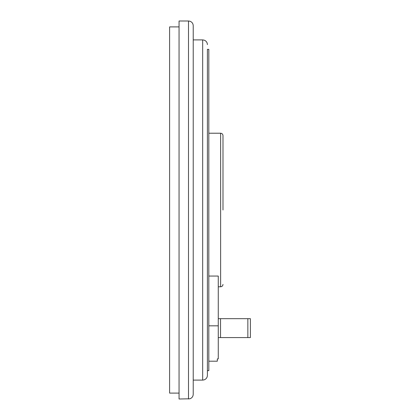 <?xml version="1.0" encoding="UTF-8"?>
<svg xmlns="http://www.w3.org/2000/svg" width="420" height="420" viewBox="0 0 420 420"><rect width="100%" height="100%" fill="white"/><g stroke="black" fill="none" stroke-linecap="round" stroke-linejoin="round"><path stroke-width="0.63" d="M247.853 318.675L247.853 337.575L250.399 337.575L250.399 318.675L218.269 318.675M247.853 337.575L220.537 337.575L220.537 318.675M220.537 337.575L218.269 337.575L218.269 276.056L208.819 276.056M208.819 361.2L217.324 361.2L217.324 358.901L218.269 358.901L218.269 337.575M208.819 325.826L218.269 325.826M202.676 380.1L193.226 380.1L193.226 394.275L193.226 25.725L193.226 39.9L202.676 39.9L202.676 380.1L204.067 379.89C206.162 379.113 207.275 377.612 207.401 375.375L207.401 370.65L208.819 370.65L208.819 49.35L207.401 49.35L207.401 210L207.401 49.35M222.994 210L222.994 135.581L222.994 210M207.401 375.375L207.401 210M188.501 399L188.501 21L179.051 21L179.051 399L189.893 398.79C191.987 398.013 193.1 396.512 193.226 394.275M179.051 26.906L169.601 26.906L169.601 393.094L179.051 393.094M208.819 133.219L220.631 133.219L220.631 286.781C222.054 286.655 222.841 285.868 222.994 284.419M218.269 286.781L220.631 286.781M220.631 133.219C222.054 133.345 222.841 134.132 222.994 135.581M202.676 39.9L204.067 40.11C206.162 40.887 207.275 42.389 207.401 44.625M188.501 21L189.893 21.21C191.987 21.987 193.1 23.489 193.226 25.725"/></g></svg>
